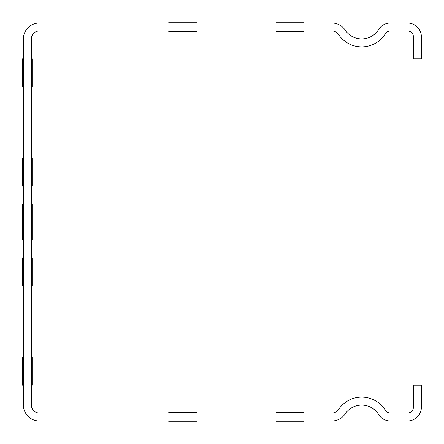 <?xml version="1.0" encoding="UTF-8"?>
<svg xmlns="http://www.w3.org/2000/svg" width="444" height="444" viewBox="0 0 444 444"><rect width="100%" height="100%" fill="white"/><g stroke="black" fill="none" stroke-linecap="round" stroke-linejoin="round"><path stroke-width="0.67" d="M276.129 22.2L303.99 22.2L276.129 22.2M168.665 22.2L196.526 22.2L168.665 22.2M32.151 385.181L32.151 357.32L32.151 385.181M32.151 86.68L32.151 58.819L32.151 86.68M32.151 204.09L32.151 239.91L32.151 204.09M32.151 285.681L32.151 257.82L32.151 285.681M32.151 186.18L32.151 158.319L32.151 186.18M32.151 222C32.151 281.585 32.151 162.415 32.151 222C32.151 281.585 32.151 162.415 32.151 222C32.151 281.585 32.151 162.415 32.151 222C32.151 281.585 32.151 162.415 32.151 222C32.151 162.415 32.151 281.585 32.151 222C32.151 281.585 32.151 162.415 32.151 222C32.151 281.585 32.151 162.415 32.151 222C32.151 162.415 32.151 281.585 32.151 222C32.151 162.415 32.151 281.585 32.151 222C32.151 162.415 32.151 281.585 32.151 222C32.151 162.415 32.151 281.585 32.151 222C32.151 281.585 32.151 162.415 32.151 222M32.151 239.91L32.151 204.09L32.151 239.91M276.129 421.8L303.99 421.8L276.129 421.8M168.665 421.8L196.526 421.8L168.665 421.8M276.129 31.752L303.99 31.752L276.129 31.752M168.665 31.752L196.526 31.752L168.665 31.752M276.129 412.248L303.99 412.248L276.129 412.248M168.665 412.248L196.526 412.248L168.665 412.248M22.6 385.181L22.6 357.32L22.6 385.181M22.6 86.68L22.6 58.819L22.6 86.68M22.6 204.09L22.6 239.91L22.6 204.09M22.6 285.681L22.6 257.82L22.6 285.681M22.6 186.18L22.6 158.319L22.6 186.18M22.6 222C22.6 281.585 22.6 162.415 22.6 222C22.6 281.585 22.6 162.415 22.6 222C22.6 281.585 22.6 162.415 22.6 222C22.6 281.585 22.6 162.415 22.6 222C22.6 162.415 22.6 281.585 22.6 222C22.6 281.585 22.6 162.415 22.6 222C22.6 281.585 22.6 162.415 22.6 222C22.6 162.415 22.6 281.585 22.6 222C22.6 162.415 22.6 281.585 22.6 222C22.6 162.415 22.6 281.585 22.6 222C22.6 162.415 22.6 281.585 22.6 222C22.6 281.585 22.6 162.415 22.6 222M22.6 239.91L22.6 204.09L22.6 239.91M338.533 409.507A7.959 7.959 0 0 1 331.918 413.042L39.316 413.042A7.959 7.959 0 0 1 31.352 405.083L31.352 38.917A7.959 7.959 0 0 1 39.316 30.958L331.918 30.958A7.959 7.959 0 0 1 338.533 34.493A27.861 27.861 0 0 0 385.337 33.766A5.972 5.972 0 0 1 390.404 30.958L407.47 30.958A5.972 5.972 0 0 1 413.442 36.924L413.442 58.819L421.4 58.819L421.4 36.924A13.931 13.931 0 0 0 407.47 22.994L390.404 22.994A13.931 13.931 0 0 0 378.582 29.554A19.902 19.902 0 0 1 345.155 30.07A15.923 15.923 0 0 0 331.918 22.994L39.316 22.994A15.923 15.923 0 0 0 23.393 38.917L23.393 405.083A15.923 15.923 0 0 0 39.316 421.006L331.918 421.006A15.923 15.923 0 0 0 345.155 413.93A19.902 19.902 0 0 1 378.582 414.446A13.931 13.931 0 0 0 390.404 421.006L407.47 421.006A13.931 13.931 0 0 0 421.4 407.076L421.4 385.181L413.442 385.181L413.442 407.076A5.972 5.972 0 0 1 407.47 413.042L390.404 413.042A5.972 5.972 0 0 1 385.337 410.234A27.861 27.861 0 0 0 338.533 409.507"/></g></svg>
